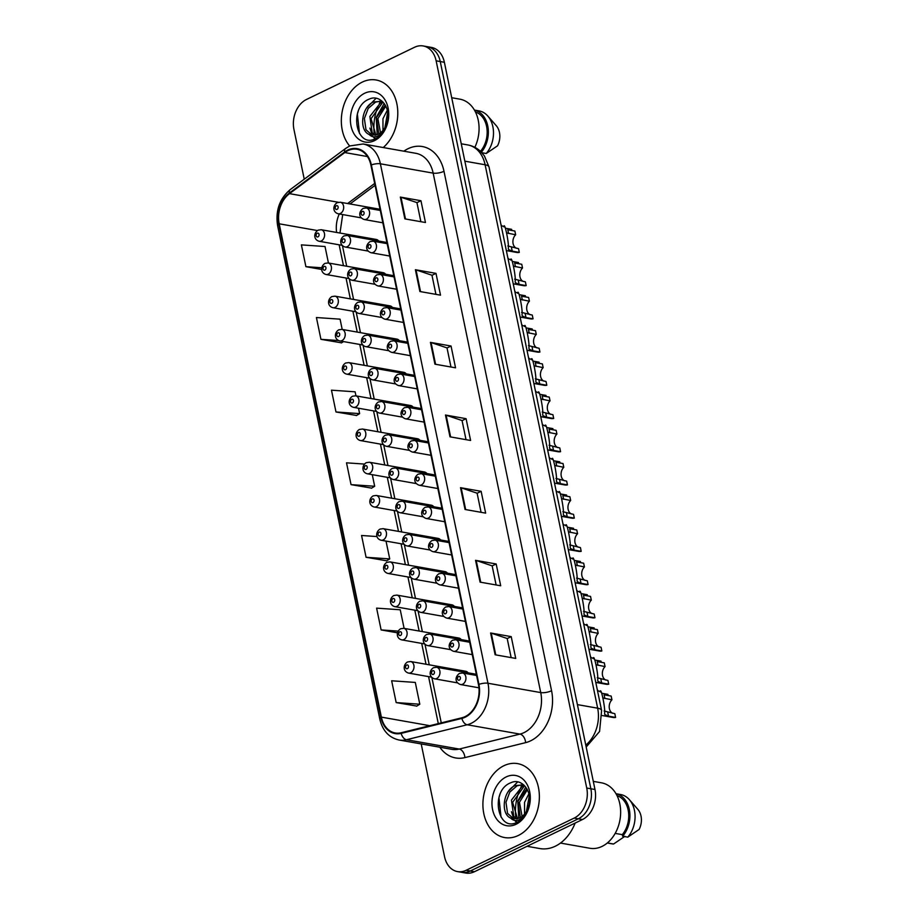 <?xml version="1.0" encoding="UTF-8"?>
<svg xmlns="http://www.w3.org/2000/svg" width="919" height="919" viewBox="0 0 919 919"><rect width="100%" height="100%" fill="white"/><g stroke="black" fill="none" stroke-linecap="round" stroke-linejoin="round"><path stroke-width="1.38" d="M419.949 440.316A5.87 4.354 -80 0 0 417.617 438.765A5.87 4.354 -80 0 0 415.468 439.098M406.187 373.884A5.87 4.354 -80 0 0 403.855 372.333A5.87 4.354 -80 0 0 401.706 372.666M399.305 340.673A5.87 4.354 -80 0 0 396.985 339.122A5.87 4.354 -80 0 0 394.837 339.444M392.436 307.451A5.87 4.354 -80 0 0 390.104 305.901A5.87 4.354 -80 0 0 387.956 306.234M385.555 274.241A5.87 4.354 -80 0 0 383.223 272.69A5.87 4.354 -80 0 0 381.075 273.012M413.068 407.106A5.87 4.354 -80 0 0 410.736 405.555A5.87 4.354 -80 0 0 408.587 405.876M426.83 473.538A5.87 4.354 -80 0 0 424.498 471.987A5.87 4.354 -80 0 0 422.349 472.309M433.699 506.748A5.87 4.354 -80 0 0 431.379 505.197A5.87 4.354 -80 0 0 429.23 505.53M440.58 539.97A5.87 4.354 -80 0 0 438.248 538.419A5.87 4.354 -80 0 0 436.1 538.741M447.461 573.18A5.87 4.354 -80 0 0 445.129 571.629A5.87 4.354 -80 0 0 442.981 571.963M454.342 606.402A5.87 4.354 -80 0 0 452.01 604.851A5.87 4.354 -80 0 0 449.862 605.173M461.223 639.613A5.87 4.354 -80 0 0 458.891 638.062A5.87 4.354 -80 0 0 456.743 638.395M468.093 672.834A5.87 4.354 -80 0 0 465.772 671.284A5.87 4.354 -80 0 0 463.624 671.605M378.674 241.019A5.87 4.354 -80 0 0 376.342 239.468A5.87 4.354 -80 0 0 374.194 239.802M362.339 82.078A37.541 27.892 -80 0 0 342.282 111.073A37.541 27.892 -80 0 0 349.679 145.983A37.541 27.892 -80 0 1 342.282 111.073A37.541 27.892 -80 0 1 362.339 82.078A37.541 27.892 -80 0 1 376.089 79.987A37.541 27.892 -80 0 0 362.339 82.078M503.911 765.722A37.541 27.892 -80 0 0 482.9 804.883A37.541 27.892 -80 0 0 504.6 837.554A37.541 27.892 -80 0 0 518.35 835.463A37.541 27.892 -80 0 0 539.373 796.302A37.541 27.892 -80 0 0 517.673 763.632A37.541 27.892 -80 0 0 503.911 765.722A37.541 27.892 -80 0 0 482.9 804.883A37.541 27.892 -80 0 0 504.6 837.554A37.541 27.892 -80 0 0 518.35 835.463A37.541 27.892 -80 0 0 539.373 796.302A37.541 27.892 -80 0 0 517.673 763.632A37.541 27.892 -80 0 0 503.911 765.722M347.876 150.67A25.02 18.598 100 0 1 357.054 149.28A25.02 18.598 100 0 1 370.897 165.121L478.466 684.575A25.02 18.598 100 0 1 461.855 717.796L401.132 732.753A25.02 18.598 100 0 1 395.193 732.971A25.02 18.598 100 0 1 381.362 717.119L279.192 223.799A25.02 18.598 100 0 1 289.496 193.645L344.797 152.554A25.02 18.598 100 0 1 347.876 150.67M347.761 150.084A25.652 19.058 -80 0 0 344.602 152.014L289.29 193.105A25.652 19.058 -80 0 0 278.744 224.018L380.903 717.337A25.652 19.058 -80 0 0 401.178 733.362L461.889 718.405A25.652 19.058 -80 0 0 478.925 684.356L371.345 164.903A25.652 19.058 -80 0 0 347.761 150.084M421.201 743.919L444.555 856.726A23.457 17.438 -80 0 0 457.536 871.591L465.784 873.05A23.457 17.438 -80 0 0 474.376 871.74L582.428 819.541L578.315 818.806A23.457 17.438 -80 0 0 590.86 788.778L440.258 61.539A23.457 17.438 -80 0 0 427.278 46.674A23.457 17.438 -80 0 1 440.258 61.539L590.86 788.778A23.457 17.438 -80 0 1 578.315 818.806L470.252 871.017L578.315 818.806L574.191 818.082A23.457 17.438 -80 0 0 586.736 788.042L436.134 60.815A23.457 17.438 -80 0 0 423.154 45.95A23.457 17.438 -80 0 0 414.561 47.26L306.498 99.459A23.457 17.438 -80 0 0 293.954 129.499L304.246 179.194M461.66 872.326A23.457 17.438 -80 0 0 470.252 871.017A23.457 17.438 -80 0 1 461.66 872.326M495.123 654.776L515.731 658.418L511.217 636.626L490.608 632.984L495.123 654.776M511.148 657.613L507.196 638.498L491.251 633.145A6.261 1.976 168.3 0 0 490.608 632.984M507.208 638.567L511.217 636.626M480.074 582.129L500.694 585.771L496.18 563.979L475.56 560.326L480.074 582.129M496.111 584.955L492.147 565.851L476.214 560.487A6.261 1.976 168.3 0 0 475.56 560.326M492.159 565.909L496.18 563.979M465.037 509.471L485.646 513.124L481.131 491.32L460.522 487.679L465.037 509.471M481.062 512.308L477.11 493.193L461.166 487.84A6.261 1.976 168.3 0 0 460.522 487.679M477.122 493.262L481.131 491.32M404.854 218.871L425.463 222.513L420.948 200.721L400.339 197.08L404.854 218.871M420.879 221.709L416.927 202.594L400.983 197.24A6.261 1.976 168.3 0 0 400.339 197.08M416.939 202.662L420.948 200.721M419.891 291.518L440.511 295.171L435.997 273.368L415.388 269.726L419.891 291.518M435.928 294.356L431.964 275.24L416.031 269.887A6.261 1.976 168.3 0 0 415.388 269.726M431.987 275.309L435.997 273.368M434.94 364.177L455.548 367.818L451.045 346.026L430.425 342.373L434.94 364.177M450.976 367.003L447.013 347.899L431.08 342.534A6.261 1.976 168.3 0 0 430.425 342.373M447.025 347.956L451.045 346.026M449.988 436.824L470.597 440.465L466.082 418.673L445.474 415.032L449.988 436.824M466.013 439.661L462.062 420.546L446.117 415.193A6.261 1.976 168.3 0 0 445.474 415.032M462.073 420.615L466.082 418.673M383.223 147.545A37.541 27.892 -80 0 0 397.536 108.132A37.541 27.892 -80 0 0 376.089 79.987A37.541 27.892 -80 0 1 397.536 108.132A37.541 27.892 -80 0 1 383.223 147.545M457.536 871.591A23.457 17.438 -80 0 0 466.128 870.282L574.191 818.082M404.107 628.378L400.247 609.768L376.606 608.137L381.121 629.929L397.513 632.823M396.169 702.587L419.811 704.218L415.296 682.426L391.655 680.784L396.169 702.587L416.755 706.079M355.952 395.871L355.113 391.816L331.472 390.184L335.986 411.976L356.572 415.48M342.201 329.439L340.076 319.169L316.423 317.537L320.938 339.329L341.523 342.833M328.439 263.006L325.027 246.522L301.386 244.879L305.901 266.671L321.707 269.474M377.008 536.558L361.569 535.49L366.072 557.282L386.658 560.785M364.452 464.072L346.52 462.831L351.035 484.635L371.609 488.127M351.035 484.635L374.676 486.266L372.275 474.663M374.676 486.266L371.437 488.242M335.986 411.976L359.628 413.619L358.513 408.231M359.628 413.619L356.388 415.583M343.557 341.592L341.351 342.936M320.938 339.329L338.594 340.547M305.901 266.671L321.788 267.774M366.072 557.282L389.725 558.913L386.026 541.096M389.725 558.913L386.485 560.889M381.121 629.929L398.18 631.112M419.811 704.218L416.571 706.194M582.428 819.541A23.457 17.438 -80 0 0 594.984 789.501L444.371 62.274A23.457 17.438 -80 0 0 431.402 47.409L423.154 45.95M506.358 250.6L516.742 252.438A11.729 8.719 100 0 0 519.292 252.392L512.228 251.14L508.552 249.577L508.276 248.268C509.252 243.684 504.462 220.549 503.842 226.867M508.575 233.529L507.805 229.784L514.87 231.037L515.651 234.782L506.668 232.944M508.552 249.577L508.276 248.268M519.292 252.392L518.523 248.647L507.793 245.947M516.386 248.268A7.823 5.813 100 0 1 512.917 242.237A7.823 5.813 100 0 1 515.651 234.782M514.537 246.797L515.375 247.648M501.923 225.994L500.993 224.695M505.404 228.222L511.584 229.313L511.826 230.497M513.239 283.822L523.623 285.66A11.729 8.719 100 0 0 526.173 285.602L519.109 284.362L515.433 282.799L515.157 281.478C516.133 276.906 511.332 253.77 510.723 260.088M515.456 266.751L514.686 263.006L521.751 264.258L522.52 268.003L513.549 266.165M515.433 282.799L515.157 281.478M526.173 285.602L525.392 281.857L514.674 279.158M523.267 281.478A7.823 5.813 100 0 1 519.798 275.447A7.823 5.813 100 0 1 522.52 268.003M520.12 317.032L530.504 318.87A11.729 8.719 100 0 0 533.054 318.824L525.978 317.572L522.302 316.01L522.026 314.7C523.003 310.117 518.213 286.981 517.604 293.299M522.337 299.962L521.555 296.217L528.632 297.469L529.401 301.214L520.43 299.376M522.302 316.01L522.026 314.7M533.054 318.824L532.273 315.079L521.555 312.38M530.137 314.7A7.823 5.813 100 0 1 526.679 308.669A7.823 5.813 100 0 1 529.401 301.214M526.989 350.254L537.385 352.092A11.729 8.719 100 0 0 539.924 352.034L532.859 350.794L529.183 349.231L528.907 347.91C529.884 343.338 525.094 320.203 524.485 326.521M529.218 333.183L528.436 329.439L535.513 330.679L536.282 334.436L527.311 332.598M529.183 349.231L528.907 347.91M539.924 352.034L539.154 348.29L528.436 345.59M537.018 347.91A7.823 5.813 100 0 1 533.56 341.879A7.823 5.813 100 0 1 536.282 334.436M533.87 383.464L544.266 385.302A11.729 8.719 100 0 0 546.805 385.256L539.74 384.004L536.064 382.442L535.788 381.132C536.765 376.549 531.975 353.413 531.354 359.731M536.099 366.394L535.317 362.649L542.382 363.901L543.163 367.646L534.18 365.808M536.064 382.442L535.788 381.132M546.805 385.256L546.035 381.511L535.306 378.812M543.899 381.132A7.823 5.813 100 0 1 540.441 375.101A7.823 5.813 100 0 1 543.163 367.646M521.406 280.019L522.256 280.869M508.793 259.215L507.874 257.906M512.285 261.444L518.465 262.535L518.707 263.719M528.287 313.23L529.137 314.08M515.674 292.426L514.755 291.128M519.166 294.654L525.346 295.746L525.588 296.929M535.168 346.452L536.018 347.302M522.555 325.648L521.624 324.338M526.036 327.876L532.216 328.968L532.469 330.151M474.847 147.339A33.233 24.698 -80 0 0 459.856 99.16L451.723 97.724M382.982 130.418L382.959 118.758L387.336 110.108M384.452 130.084L387.738 112.015M378.8 133.921L376.411 117.598L385.279 105.053M380.891 134.783L377.881 118.62L385.831 106.064M375.032 135.277L372.172 132.669L369.863 116.437L380.386 103.043L383.12 102.193M375.94 135.082L371.069 118.7L382.028 103.33M369.185 134.496L371.632 135.265L378.111 134.289C381.971 132.313 384.82 128.867 386.646 123.927C392.31 109.74 380.96 93.566 369.369 99.057C348.404 106.661 355.733 147.902 374.63 139.079L375.607 138.654C379.811 136.552 383.143 132.968 385.601 127.913C383.315 132.359 380.409 135.196 376.882 136.426C373.884 137.379 371.322 136.736 369.185 134.496L368.703 134.254C358.847 129.751 361.443 106.409 373.849 101.883L382.224 101.331M372.356 135.369L365.98 129.74L364.383 118.551L368.197 108.453L375.48 102.17L380.558 101.101A42.228 31.384 -80 0 0 379.283 103.583M364.648 93.256A25.502 18.954 -80 0 0 351.012 125.903A25.502 18.954 -80 0 0 374.458 140.641A25.502 18.954 -80 0 0 388.105 107.994A25.502 18.954 -80 0 0 364.648 93.256M479.959 150.865L480.74 151.003A23.457 17.438 -80 0 0 486.909 128.281A23.457 17.438 -80 0 0 475.456 111.992M380.983 100.343A42.228 31.384 -80 0 0 380.638 100.952M378.375 105.593A42.228 31.384 -80 0 0 374.171 133.404M374.665 136.851A42.228 31.384 -80 0 0 375.078 138.895M481.866 152.726L486.22 153.496L497.535 145.811A15.646 11.625 -80 0 0 496.283 125.719L487.805 116.035A25.02 18.598 -80 0 0 479.04 110.889L474.434 110.073M486.22 153.496A25.02 18.598 -80 0 0 487.805 116.035M481.384 152.221A25.02 18.598 -80 0 0 487.943 127.006A25.02 18.598 -80 0 0 474.434 110.085M480.74 151.003L480.89 151.727M359.467 133.45L357.376 114.059L358.307 110.969M366.911 107.649L376.066 98.299M374.986 138.93L373.183 136.759M372.321 135.357L369.897 128.109M377.215 134.679L376.193 117.391L384.199 103.445M527.058 846.296L539.855 848.559A42.228 31.384 -80 0 0 555.329 846.204A42.228 31.384 -80 0 0 575.133 823.068M560.487 843.068L589.86 848.26A33.233 24.698 -80 0 0 602.037 846.41A33.233 24.698 -80 0 0 620.647 811.73A33.233 24.698 -80 0 0 601.428 782.804L593.295 781.368M524.554 814.062L524.531 802.402L528.907 793.752M526.024 813.729L529.31 795.659M520.372 817.565L517.983 801.242L526.851 788.697M522.463 818.427L519.465 802.264L527.403 789.708M516.604 818.921L513.755 816.313L511.446 800.081L521.969 786.687L524.703 785.837M517.523 818.726L512.641 802.344L523.6 786.974M510.757 818.14L513.204 818.909L519.683 817.933C523.543 815.957 526.392 812.511 528.23 807.571C533.882 793.384 522.532 777.21 510.941 782.701C489.988 790.306 497.305 831.546 516.202 822.723L517.179 822.298C521.383 820.196 524.715 816.612 527.173 811.557C524.887 816.003 521.981 818.84 518.454 820.07C515.467 821.023 512.894 820.38 510.757 818.14L510.275 817.899C500.43 813.395 503.015 790.053 515.421 785.527L523.807 784.975M513.939 819.013L507.552 813.384L505.967 802.195L509.781 792.098L517.052 785.814L522.141 784.746M506.231 776.9A25.502 18.954 -80 0 0 492.584 809.547A25.502 18.954 -80 0 0 516.041 824.286A25.502 18.954 -80 0 0 529.677 791.638A25.502 18.954 -80 0 0 506.231 776.9M608.424 843.102A25.02 18.598 -80 0 1 607.298 842.999L611.893 843.826A25.02 18.598 -80 0 0 613.582 844.01L608.424 843.102L608.24 842.195M624.897 836.324L613.582 844.01M615.179 833.384L622.312 834.647A23.457 17.438 -80 0 0 628.481 811.925A23.457 17.438 -80 0 0 617.028 795.636M522.555 783.987A42.228 31.384 -80 0 0 522.21 784.596M522.13 784.746A42.228 31.384 -80 0 0 520.866 787.227M519.947 789.237A42.228 31.384 -80 0 0 515.743 817.048M516.237 820.495A42.228 31.384 -80 0 0 516.65 822.539M627.792 837.14L639.107 829.455A15.646 11.625 -80 0 0 637.855 809.363L629.377 799.679A25.02 18.598 -80 0 0 620.612 794.533L616.006 793.717A25.02 18.598 -80 0 1 629.561 810.903A25.02 18.598 -80 0 1 622.645 836.233L627.792 837.14A25.02 18.598 -80 0 0 629.377 799.679M622.312 834.647L622.645 836.233M501.039 817.094L498.948 797.703L499.89 794.613M508.483 791.293L517.638 781.943M516.558 822.574L514.766 820.403M513.893 819.001L511.469 811.753M518.787 818.324L517.765 801.035L525.771 787.089M542.049 379.662L542.899 380.512M529.436 358.858L528.505 357.56M532.917 361.087L539.097 362.178L539.338 363.361M540.751 416.686L551.136 418.524A11.729 8.719 100 0 0 553.686 418.467L546.621 417.226L542.945 415.664L542.669 414.343C543.646 409.771 538.856 386.635 538.235 392.953M542.968 399.616L542.199 395.871L549.263 397.111L550.044 400.868L541.061 399.03M542.945 415.664L542.669 414.343M553.686 418.467L552.916 414.722L542.187 412.022M550.78 414.343A7.823 5.813 100 0 1 547.31 408.312A7.823 5.813 100 0 1 550.044 400.868M547.632 449.896L558.017 451.734A11.729 8.719 100 0 0 560.567 451.688L553.502 450.436L549.826 448.874L549.551 447.564C550.527 442.981 545.725 419.845 545.116 426.163M549.849 432.826L549.08 429.081L556.144 430.333L556.914 434.078L547.942 432.24M549.826 448.874L549.551 447.564M560.567 451.688L559.786 447.944L549.068 445.244M557.661 447.564A7.823 5.813 100 0 1 554.191 441.534A7.823 5.813 100 0 1 556.914 434.078M554.513 483.118L564.898 484.956A11.729 8.719 100 0 0 567.448 484.899L560.372 483.658L556.696 482.084L556.42 480.775C557.396 476.203 552.606 453.067 551.997 459.385M556.73 466.048L555.949 462.303L563.025 463.544L563.795 467.3L554.823 465.462M556.696 482.084L556.42 480.775M567.448 484.899L566.667 481.154L555.949 478.454M564.53 480.775A7.823 5.813 100 0 1 561.072 474.744A7.823 5.813 100 0 1 563.795 467.3M561.383 516.329L571.779 518.167A11.729 8.719 100 0 0 574.318 518.121L567.253 516.869L563.577 515.306L563.301 513.997C564.277 509.413 559.487 486.277 558.867 492.595M563.611 499.258L562.83 495.513L569.895 496.765L570.676 500.51L561.704 498.672M563.577 515.306L563.301 513.997M574.318 518.121L573.548 514.376L562.83 511.676M571.411 513.997A7.823 5.813 100 0 1 567.953 507.966A7.823 5.813 100 0 1 570.676 500.51M548.93 412.884L549.769 413.734M536.317 392.08L535.386 390.77M539.798 394.308L545.978 395.4L546.219 396.583M555.8 446.094L556.65 446.944M543.186 425.29L542.267 423.992M546.679 427.519L552.859 428.61L553.1 429.793M562.681 479.316L563.531 480.166M550.067 458.512L549.148 457.202M553.56 460.741L559.74 461.832L559.981 463.015M569.562 512.526L570.412 513.376M556.948 491.722L556.018 490.424M560.429 493.951L566.609 495.042L566.862 496.226M568.264 549.551L578.66 551.389A11.729 8.719 100 0 0 581.199 551.331L574.134 550.09L570.458 548.517L570.182 547.207C571.159 542.635 566.368 519.499 565.748 525.817M570.492 532.48L569.711 528.735L576.776 529.976L577.557 533.732L568.574 531.883M570.458 548.517L570.182 547.207M581.199 551.331L580.429 547.586L569.7 544.887M578.292 547.207A7.823 5.813 100 0 1 574.823 541.176A7.823 5.813 100 0 1 577.557 533.732M575.145 582.761L585.529 584.599A11.729 8.719 100 0 0 588.08 584.553L581.015 583.301L577.339 581.738L577.063 580.429C578.04 575.845 573.249 552.71 572.629 559.028M577.362 565.69L576.592 561.946L583.657 563.198L584.438 566.943L575.455 565.105M577.339 581.738L577.063 580.429M588.08 584.553L587.31 580.808L576.581 578.108M585.173 580.429A7.823 5.813 100 0 1 581.704 574.398A7.823 5.813 100 0 1 584.438 566.943M582.026 615.983L592.41 617.821A11.729 8.719 100 0 0 594.961 617.763L587.896 616.523L584.208 614.949L583.944 613.639C584.921 609.067 580.119 585.931 579.51 592.25M584.243 598.912L583.473 595.167L590.538 596.408L591.308 600.164L582.336 598.315M584.208 614.949L583.944 613.639M594.961 617.763L594.179 614.018L583.462 611.319M592.054 613.639A7.823 5.813 100 0 1 588.585 607.608A7.823 5.813 100 0 1 591.308 600.164M588.907 649.193L599.291 651.031A11.729 8.719 100 0 0 601.842 650.985L594.765 649.733L591.089 648.171L590.814 646.861C591.79 642.278 587 619.142 586.391 625.46M591.124 632.123L590.343 628.378L597.419 629.63L598.189 633.375L589.217 631.537M591.089 648.171L590.814 646.861M601.842 650.985L601.06 647.24L590.343 644.541M598.924 646.861A7.823 5.813 100 0 1 595.466 640.83A7.823 5.813 100 0 1 598.189 633.375M595.776 682.415L606.172 684.253A11.729 8.719 100 0 0 608.711 684.196L601.646 682.955L597.97 681.381L597.695 680.071C598.671 675.499 593.881 652.364 593.26 658.682M598.005 665.345L597.224 661.6L604.288 662.84L605.07 666.597L596.098 664.747M597.97 681.381L597.695 680.071M608.711 684.196L607.941 680.451L597.224 677.751M605.805 680.071A7.823 5.813 100 0 1 602.347 674.041A7.823 5.813 100 0 1 605.07 666.597M602.255 715.556L613.053 717.463A11.729 8.719 100 0 0 615.592 717.417L608.527 716.165L604.851 714.603L604.576 713.293C605.552 708.71 600.762 685.574 600.141 691.892M604.886 698.555L604.105 694.81L611.169 696.062L611.951 699.807L602.967 697.969M604.851 714.603L604.576 713.293M615.592 717.417L614.822 713.672L604.093 710.973M612.686 713.293A7.823 5.813 100 0 1 609.217 707.262A7.823 5.813 100 0 1 611.951 699.807M576.443 545.748L577.293 546.598M563.829 524.944L562.899 523.635M567.31 527.173L573.49 528.264L573.732 529.447M583.324 578.959L584.162 579.809M570.71 558.155L569.78 556.857M574.191 560.383L580.371 561.475L580.613 562.658M590.193 612.18L591.043 613.03M577.58 591.365L576.661 590.067M581.072 593.605L587.252 594.696L587.494 595.88M597.074 645.391L597.924 646.241M584.461 624.587L583.531 623.289M587.953 626.815L594.134 627.907L594.375 629.09M603.955 678.613L604.805 679.463M591.342 657.797L590.412 656.499M594.823 660.037L601.003 661.129L601.256 662.312M610.836 711.823L611.686 712.673M598.223 691.019L597.293 689.721M601.704 693.248L607.884 694.339L608.125 695.522M403.843 151.198A39.103 29.063 100 0 1 443.992 171.29L551.572 690.743A7.823 2.47 -11.7 0 1 540.728 692.581L433.159 173.128A31.28 23.251 -80 0 0 415.859 153.312L363.085 143.984A31.28 23.251 100 0 1 380.386 163.8A7.823 2.47 168.3 0 0 371.345 164.903M551.572 690.743A39.103 29.063 100 0 1 530.654 740.806A39.103 29.063 100 0 1 525.611 742.644L464.888 757.601A39.103 29.063 100 0 1 439.81 747.216M524.002 732.638A31.28 23.251 -80 0 0 540.728 692.581L487.966 683.254A31.28 23.251 100 0 1 467.197 724.769L406.474 739.726A31.28 23.251 100 0 1 399.053 740.013L451.826 749.341A31.28 23.251 -80 0 0 459.247 749.054L519.959 734.097A31.28 23.251 -80 0 0 524.002 732.638M363.085 143.984L349.725 145.96L345.567 148.487A7.823 4.113 53.4 0 0 344.602 152.014M345.567 148.487L290.266 189.578C279.548 198.711 275.332 210.75 277.618 225.706A7.823 2.47 -11.7 0 1 278.744 224.018M380.903 717.337A7.823 2.47 168.3 0 0 379.788 719.037C382.557 730.697 388.978 737.681 399.053 740.013M401.178 733.362A7.823 4.974 76.2 0 0 406.474 739.726L459.247 749.054A7.823 4.974 -103.8 0 1 464.888 757.601M290.266 189.578A7.823 4.113 53.4 0 0 289.29 193.105M461.889 718.405A7.823 4.974 76.2 0 0 467.197 724.769L519.959 734.097A7.823 4.974 -103.8 0 1 525.611 742.644M478.925 684.356A7.823 2.47 -11.7 0 1 487.966 683.254L380.386 163.8L433.159 173.128A7.823 2.47 -11.7 0 0 443.992 171.29M586.736 788.042L594.984 789.501M436.134 60.815L444.371 62.274M466.128 870.282L474.376 871.74M381.362 717.119L429.805 725.688M344.797 152.554L367.439 156.552M289.496 193.645L338.341 202.272M374.688 183.432L347.623 203.536M339.283 213.978A25.02 18.598 -80 0 0 336.63 232.45M279.192 223.799L317.423 230.554M339.145 244.81L343.465 265.66M346.026 278.02L350.346 298.882M352.907 311.242L357.227 332.092M359.777 344.453L364.096 365.314M366.658 377.675L370.977 398.524M373.539 410.885L377.858 431.735M380.42 444.107L384.739 464.957M387.301 477.317L391.62 498.167M394.171 510.539L398.49 531.389M401.052 543.749L405.371 564.599M407.933 576.971L412.252 597.821M414.814 610.182L419.133 631.031M421.695 643.403L426.014 664.253M428.564 676.614L438.294 723.598M375.078 185.351L351.161 203.122A14.072 7.398 -126.6 0 1 349.45 203.857M450.62 436.939L446.117 415.193M435.583 364.28L431.08 342.534M420.534 291.633L416.031 269.887M405.486 218.986L400.983 197.24M465.669 509.586L461.166 487.84M480.717 582.232L476.214 560.487M495.755 654.891L491.251 633.145M585.782 745.114A31.28 23.251 -80 0 0 597.66 708.193L485.117 164.765A31.28 23.251 -80 0 0 467.817 144.949C472.78 145.868 477.099 148.097 480.786 151.624L484.428 155.966L489.057 167.086L601.6 710.513A15.646 4.951 -11.7 0 0 597.66 708.193L577.396 704.609M464.865 161.181L485.117 164.765A15.646 4.951 -11.7 0 1 489.057 167.086M366.359 219.193A5.87 4.354 100 0 1 364.211 219.515C358.41 217.481 358.513 211.772 363.154 208.406L366.244 207.97A5.87 4.354 100 0 1 369.645 213.07A5.87 4.354 100 0 1 366.359 219.193M362.281 211.473A1.953 1.447 -80 0 0 363.028 215.103A1.953 1.447 -80 0 0 362.281 211.473M512.228 251.14L511.446 247.395M380.029 209.268L340.294 202.237A5.87 4.354 100 0 1 343.683 207.338A5.87 4.354 100 0 1 340.398 213.461A5.87 4.354 100 0 1 338.249 213.794L361.282 217.86M337.066 209.371A1.953 1.447 -80 0 0 336.32 205.741A1.953 1.447 -80 0 0 337.066 209.371M376.342 239.468L321.213 229.727A5.87 4.354 100 0 1 324.602 234.827A5.87 4.354 100 0 1 321.317 240.95A5.87 4.354 100 0 1 319.169 241.272L342.201 245.35M317.985 236.861A1.953 1.447 -80 0 0 317.239 233.231A1.953 1.447 -80 0 0 317.985 236.861M373.24 252.403A5.87 4.354 100 0 1 371.081 252.736C365.291 250.703 365.394 244.994 370.035 241.617L373.125 241.18A5.87 4.354 100 0 1 376.514 246.292A5.87 4.354 100 0 1 373.24 252.403M369.151 244.684A1.953 1.447 -80 0 0 369.909 248.314A1.953 1.447 -80 0 0 369.151 244.684M519.109 284.362L518.327 280.617M380.11 285.625A5.87 4.354 100 0 1 377.962 285.947C372.172 283.914 372.264 278.204 376.905 274.838L380.007 274.402A5.87 4.354 100 0 1 383.395 279.502A5.87 4.354 100 0 1 380.11 285.625M376.032 277.906A1.953 1.447 -80 0 0 376.79 281.536A1.953 1.447 -80 0 0 376.032 277.906M525.978 317.572L525.208 313.827M386.991 318.836A5.87 4.354 100 0 1 384.843 319.169C379.053 317.135 379.145 311.426 383.786 308.049L386.888 307.612A5.87 4.354 100 0 1 390.276 312.724A5.87 4.354 100 0 1 386.991 318.836M382.913 311.116A1.953 1.447 -80 0 0 383.66 314.746A1.953 1.447 -80 0 0 382.913 311.116M532.859 350.794L532.09 347.037M393.872 352.057A5.87 4.354 100 0 1 391.724 352.379C385.934 350.346 386.026 344.636 390.667 341.271L393.769 340.834A5.87 4.354 100 0 1 397.157 345.935A5.87 4.354 100 0 1 393.872 352.057M389.794 344.338A1.953 1.447 -80 0 0 390.541 347.968A1.953 1.447 -80 0 0 389.794 344.338M539.74 384.004L538.959 380.259M386.91 242.478L347.164 235.459A5.87 4.354 100 0 1 350.564 240.56A5.87 4.354 100 0 1 347.279 246.683A5.87 4.354 100 0 1 345.13 247.004L368.163 251.082M343.947 242.593A1.953 1.447 -80 0 0 343.189 238.963A1.953 1.447 -80 0 0 343.947 242.593M393.791 275.7L354.045 268.67A5.87 4.354 100 0 1 357.434 273.77A5.87 4.354 100 0 1 354.16 279.893A5.87 4.354 100 0 1 352 280.226L375.032 284.293M350.828 275.803A1.953 1.447 -80 0 0 350.07 272.173A1.953 1.447 -80 0 0 350.828 275.803M400.673 308.91L360.926 301.892A5.87 4.354 100 0 1 364.315 306.992A5.87 4.354 100 0 1 361.029 313.115A5.87 4.354 100 0 1 358.881 313.436L381.913 317.514M357.709 309.025A1.953 1.447 -80 0 0 356.951 305.395A1.953 1.447 -80 0 0 357.709 309.025M383.223 272.69L328.083 262.937A5.87 4.354 100 0 1 331.472 268.049A5.87 4.354 100 0 1 328.198 274.172A5.87 4.354 100 0 1 326.05 274.494L349.071 278.56M324.866 270.083A1.953 1.447 -80 0 0 324.108 266.441A1.953 1.447 -80 0 0 324.866 270.083M390.104 305.901L334.964 296.159A5.87 4.354 100 0 1 338.353 301.26A5.87 4.354 100 0 1 335.067 307.383A5.87 4.354 100 0 1 332.919 307.704L355.952 311.782M331.748 303.293A1.953 1.447 -80 0 0 330.989 299.663A1.953 1.447 -80 0 0 331.748 303.293M396.985 339.122L341.845 329.37A5.87 4.354 100 0 1 345.234 334.482A5.87 4.354 100 0 1 341.948 340.593A5.87 4.354 100 0 1 339.8 340.926L362.833 344.993M338.629 336.515A1.953 1.447 -80 0 0 337.87 332.873A1.953 1.447 -80 0 0 338.629 336.515M403.855 372.333L348.726 362.591A5.87 4.354 100 0 1 352.115 367.692A5.87 4.354 100 0 1 348.829 373.815A5.87 4.354 100 0 1 346.681 374.136L369.714 378.214M345.498 369.725A1.953 1.447 -80 0 0 344.751 366.095A1.953 1.447 -80 0 0 345.498 369.725M407.554 342.132L367.807 335.102A5.87 4.354 100 0 1 371.196 340.202A5.87 4.354 100 0 1 367.91 346.325A5.87 4.354 100 0 1 365.762 346.658L388.794 350.725M364.579 342.236A1.953 1.447 -80 0 0 363.832 338.606A1.953 1.447 -80 0 0 364.579 342.236M400.753 385.268A5.87 4.354 100 0 1 398.605 385.601C392.804 383.568 392.907 377.858 397.548 374.481L400.638 374.044A5.87 4.354 100 0 1 404.038 379.145A5.87 4.354 100 0 1 400.753 385.268M396.675 377.548A1.953 1.447 -80 0 0 397.422 381.178A1.953 1.447 -80 0 0 396.675 377.548M546.621 417.226L545.84 413.47M407.634 418.49A5.87 4.354 100 0 1 405.474 418.811C399.685 416.778 399.788 411.069 404.429 407.703L407.519 407.266A5.87 4.354 100 0 1 410.908 412.367A5.87 4.354 100 0 1 407.634 418.49M403.544 410.77A1.953 1.447 -80 0 0 404.303 414.4A1.953 1.447 -80 0 0 403.544 410.77M553.502 450.436L552.721 446.691M414.503 451.7A5.87 4.354 100 0 1 412.355 452.033C406.566 449.988 406.657 444.291 411.298 440.913L414.4 440.477A5.87 4.354 100 0 1 417.789 445.577A5.87 4.354 100 0 1 414.503 451.7M410.425 443.98A1.953 1.447 -80 0 0 411.184 447.61A1.953 1.447 -80 0 0 410.425 443.98M560.372 483.658L559.602 479.902M421.384 484.922A5.87 4.354 100 0 1 419.236 485.243C413.447 483.21 413.539 477.501 418.179 474.135L421.281 473.699A5.87 4.354 100 0 1 424.67 478.799A5.87 4.354 100 0 1 421.384 484.922M417.306 477.202A1.953 1.447 -80 0 0 418.053 480.832A1.953 1.447 -80 0 0 417.306 477.202M567.253 516.869L566.483 513.124M414.423 375.343L374.688 368.312A5.87 4.354 100 0 1 378.077 373.424A5.87 4.354 100 0 1 374.791 379.547A5.87 4.354 100 0 1 372.643 379.869L395.675 383.947M371.46 375.457A1.953 1.447 -80 0 0 370.713 371.827A1.953 1.447 -80 0 0 371.46 375.457M421.304 408.564L381.557 401.534A5.87 4.354 100 0 1 384.958 406.635A5.87 4.354 100 0 1 381.672 412.757A5.87 4.354 100 0 1 379.524 413.091L402.556 417.157M378.341 408.668A1.953 1.447 -80 0 0 377.583 405.038A1.953 1.447 -80 0 0 378.341 408.668M428.185 441.775L388.438 434.744A5.87 4.354 100 0 1 391.827 439.856A5.87 4.354 100 0 1 388.553 445.979A5.87 4.354 100 0 1 386.394 446.301L409.426 450.367M385.222 441.89A1.953 1.447 -80 0 0 384.464 438.248A1.953 1.447 -80 0 0 385.222 441.89M435.066 474.997L395.319 467.966A5.87 4.354 100 0 1 398.708 473.067A5.87 4.354 100 0 1 395.423 479.19A5.87 4.354 100 0 1 393.275 479.523L416.307 483.589M392.103 475.1A1.953 1.447 -80 0 0 391.345 471.47A1.953 1.447 -80 0 0 392.103 475.1M410.736 405.555L355.607 395.802A5.87 4.354 100 0 1 358.996 400.914A5.87 4.354 100 0 1 355.71 407.025A5.87 4.354 100 0 1 353.562 407.358L376.595 411.425M352.379 402.947A1.953 1.447 -80 0 0 351.632 399.305A1.953 1.447 -80 0 0 352.379 402.947M417.617 438.765L362.477 429.024A5.87 4.354 100 0 1 365.865 434.124A5.87 4.354 100 0 1 362.591 440.247A5.87 4.354 100 0 1 360.443 440.569L383.464 444.647M359.26 436.157A1.953 1.447 -80 0 0 358.502 432.527A1.953 1.447 -80 0 0 359.26 436.157M424.498 471.987L369.358 462.234A5.87 4.354 100 0 1 372.746 467.346A5.87 4.354 100 0 1 369.461 473.457A5.87 4.354 100 0 1 367.313 473.79L390.345 477.857M366.141 469.379A1.953 1.447 -80 0 0 365.383 465.738A1.953 1.447 -80 0 0 366.141 469.379M428.265 518.132A5.87 4.354 100 0 1 426.117 518.465C420.328 516.421 420.42 510.723 425.06 507.345L428.162 506.909A5.87 4.354 100 0 1 431.551 512.009A5.87 4.354 100 0 1 428.265 518.132M424.187 510.413A1.953 1.447 -80 0 0 424.934 514.043A1.953 1.447 -80 0 0 424.187 510.413M574.134 550.09L573.353 546.334M435.147 551.354A5.87 4.354 100 0 1 432.998 551.676C427.197 549.642 427.301 543.933 431.941 540.567L435.032 540.131A5.87 4.354 100 0 1 438.432 545.231A5.87 4.354 100 0 1 435.147 551.354M431.068 543.634A1.953 1.447 -80 0 0 431.815 547.264A1.953 1.447 -80 0 0 431.068 543.634M581.015 583.301L580.234 579.556M442.028 584.564A5.87 4.354 100 0 1 439.868 584.898C434.078 582.853 434.182 577.155 438.822 573.778L441.913 573.341A5.87 4.354 100 0 1 445.301 578.442A5.87 4.354 100 0 1 442.028 584.564M437.938 576.845A1.953 1.447 -80 0 0 438.696 580.475A1.953 1.447 -80 0 0 437.938 576.845M587.896 616.523L587.115 612.766M448.897 617.786A5.87 4.354 100 0 1 446.749 618.108C440.959 616.075 441.051 610.365 445.692 606.999L448.794 606.563A5.87 4.354 100 0 1 452.182 611.663A5.87 4.354 100 0 1 448.897 617.786M444.819 610.067A1.953 1.447 -80 0 0 445.577 613.697A1.953 1.447 -80 0 0 444.819 610.067M594.765 649.733L593.996 645.988M455.778 650.997A5.87 4.354 100 0 1 453.63 651.33C447.84 649.285 447.932 643.587 452.573 640.21L455.675 639.773A5.87 4.354 100 0 1 459.063 644.874A5.87 4.354 100 0 1 455.778 650.997M451.7 643.277A1.953 1.447 -80 0 0 452.447 646.907A1.953 1.447 -80 0 0 451.7 643.277M601.646 682.955L600.877 679.198M462.659 684.218A5.87 4.354 100 0 1 460.511 684.54C454.71 682.507 454.813 676.798 459.454 673.432L462.556 672.984A5.87 4.354 100 0 1 465.944 678.096A5.87 4.354 100 0 1 462.659 684.218M458.581 676.499A1.953 1.447 -80 0 0 459.328 680.129A1.953 1.447 -80 0 0 458.581 676.499M608.527 716.165L607.746 712.42M441.947 508.207L402.2 501.177A5.87 4.354 100 0 1 405.589 506.289A5.87 4.354 100 0 1 402.304 512.411A5.87 4.354 100 0 1 400.156 512.733L423.188 516.8M398.972 508.322A1.953 1.447 -80 0 0 398.226 504.68A1.953 1.447 -80 0 0 398.972 508.322M448.817 541.429L409.081 534.399A5.87 4.354 100 0 1 412.47 539.499A5.87 4.354 100 0 1 409.185 545.622A5.87 4.354 100 0 1 407.037 545.943L430.069 550.021M405.853 541.532A1.953 1.447 -80 0 0 405.107 537.902A1.953 1.447 -80 0 0 405.853 541.532M455.698 574.639L415.951 567.609A5.87 4.354 100 0 1 419.351 572.721A5.87 4.354 100 0 1 416.066 578.844A5.87 4.354 100 0 1 413.918 579.165L436.95 583.232M412.734 574.754A1.953 1.447 -80 0 0 411.976 571.113A1.953 1.447 -80 0 0 412.734 574.754M462.579 607.861L422.832 600.831A5.87 4.354 100 0 1 426.221 605.931A5.87 4.354 100 0 1 422.947 612.054A5.87 4.354 100 0 1 420.787 612.376L443.82 616.454M419.615 607.964A1.953 1.447 -80 0 0 418.857 604.334A1.953 1.447 -80 0 0 419.615 607.964M469.46 641.071L429.713 634.041A5.87 4.354 100 0 1 433.102 639.153A5.87 4.354 100 0 1 429.816 645.264A5.87 4.354 100 0 1 427.668 645.597L450.701 649.664M426.496 641.186A1.953 1.447 -80 0 0 425.738 637.545A1.953 1.447 -80 0 0 426.496 641.186M476.341 674.293L436.594 667.263A5.87 4.354 100 0 1 439.983 672.363A5.87 4.354 100 0 1 436.697 678.486A5.87 4.354 100 0 1 434.549 678.808L457.582 682.886M433.366 674.397A1.953 1.447 -80 0 0 432.619 670.767A1.953 1.447 -80 0 0 433.366 674.397M431.379 505.197L376.239 495.456A5.87 4.354 100 0 1 379.627 500.556A5.87 4.354 100 0 1 376.342 506.679A5.87 4.354 100 0 1 374.194 507.001L397.226 511.079M373.011 502.59A1.953 1.447 -80 0 0 372.264 498.96A1.953 1.447 -80 0 0 373.011 502.59M438.248 538.419L383.12 528.666A5.87 4.354 100 0 1 386.508 533.778A5.87 4.354 100 0 1 383.223 539.89A5.87 4.354 100 0 1 381.075 540.223L404.107 544.289M379.892 535.811A1.953 1.447 -80 0 0 379.145 532.17A1.953 1.447 -80 0 0 379.892 535.811M445.129 571.629L390.001 561.888A5.87 4.354 100 0 1 393.389 566.989A5.87 4.354 100 0 1 390.104 573.111A5.87 4.354 100 0 1 387.956 573.433L410.988 577.511M386.773 569.022A1.953 1.447 -80 0 0 386.026 565.392A1.953 1.447 -80 0 0 386.773 569.022M452.01 604.851L396.87 595.098A5.87 4.354 100 0 1 400.259 600.21A5.87 4.354 100 0 1 396.985 606.322A5.87 4.354 100 0 1 394.837 606.655L417.858 610.721M393.654 602.244A1.953 1.447 -80 0 0 392.895 598.602A1.953 1.447 -80 0 0 393.654 602.244M458.891 638.062L403.751 628.32A5.87 4.354 100 0 1 407.14 633.421A5.87 4.354 100 0 1 403.855 639.544A5.87 4.354 100 0 1 401.706 639.865L424.739 643.943M400.535 635.454A1.953 1.447 -80 0 0 399.776 631.824A1.953 1.447 -80 0 0 400.535 635.454M465.772 671.284L410.632 661.531A5.87 4.354 100 0 1 414.021 666.643A5.87 4.354 100 0 1 410.736 672.754A5.87 4.354 100 0 1 408.587 673.087L431.62 677.154M407.404 668.664A1.953 1.447 -80 0 0 406.657 665.034A1.953 1.447 -80 0 0 407.404 668.664M277.618 225.706L379.788 719.037M351.161 203.122L350.093 203.972M342.707 214.575L339.973 233.047M342.419 245.591L346.693 266.234M349.3 278.802L353.574 299.445M356.181 312.023L360.455 332.667M363.062 345.234L367.336 365.877M369.932 378.456L374.217 399.099M376.813 411.666L381.086 432.309M383.694 444.888L387.967 465.531M390.575 478.098L394.848 498.741M397.456 511.32L401.729 531.963M404.326 544.53L408.61 565.174M411.207 577.752L415.48 598.395M418.088 610.963L422.361 631.606M424.969 644.185L429.242 664.828M431.85 677.395L441.258 722.862M467.817 144.949L461.258 143.789M586.184 747.032L599.567 731.478L601.6 710.513M382.844 222.812L364.211 219.515M380.282 210.451L366.244 207.97M504.29 226.419L501.234 225.879M340.294 202.237L337.193 202.674C332.529 205.511 332.655 212.323 338.249 213.794M321.213 229.727L318.112 230.164C313.448 233.001 313.574 239.802 319.169 241.272M389.713 256.033L371.081 252.736M387.163 243.661L373.125 241.18M511.171 259.629L508.115 259.089M396.594 289.244L377.962 285.947M394.033 276.883L380.007 274.402M518.052 292.851L514.996 292.311M403.475 322.454L384.843 319.169M400.914 310.094L386.888 307.612M524.933 326.061L521.877 325.521M410.356 355.676L391.724 352.379M407.795 343.315L393.769 340.834M531.814 359.283L528.747 358.743M347.164 235.459L344.074 235.896C339.41 238.733 339.536 245.534 345.13 247.004M354.045 268.67L350.955 269.106C346.291 271.944 346.417 278.756 352 280.226M360.926 301.892L357.824 302.328C353.172 305.165 353.298 311.966 358.881 313.436M328.083 262.937L324.993 263.385C320.329 266.223 320.455 273.023 326.05 274.494M334.964 296.159L331.862 296.596C327.21 299.433 327.336 306.234 332.919 307.704M341.845 329.37L338.743 329.818C334.079 332.655 334.217 339.456 339.8 340.926M348.726 362.591L345.624 363.028C340.96 365.865 341.087 372.666 346.681 374.136M367.807 335.102L364.705 335.538C360.041 338.376 360.168 345.176 365.762 346.658M417.237 388.886L398.605 385.601M414.676 376.526L400.638 374.044M538.683 392.493L535.628 391.953M424.107 422.108L405.474 418.811M421.557 409.748L407.519 407.266M545.564 425.715L542.509 425.175M430.988 455.319L412.355 452.033M428.426 442.958L414.4 440.477M552.445 458.926L549.39 458.386M437.869 488.54L419.236 485.243M435.307 476.168L421.281 473.699M559.326 492.147L556.271 491.608M374.688 368.312L371.586 368.76C366.922 371.598 367.049 378.398 372.643 379.869M381.557 401.534L378.467 401.971C373.803 404.808 373.93 411.609 379.524 413.091M388.438 434.744L385.337 435.192C380.684 438.03 380.811 444.83 386.394 446.301M395.319 467.966L392.218 468.403C387.565 471.24 387.692 478.041 393.275 479.523M355.607 395.802L352.505 396.25C347.841 399.087 347.968 405.888 353.562 407.358M362.477 429.024L359.386 429.46C354.723 432.298 354.849 439.098 360.443 440.569M369.358 462.234L366.256 462.671C361.604 465.519 361.73 472.32 367.313 473.79M444.75 521.751L426.117 518.465M442.188 509.39L428.162 506.909M566.207 525.358L563.14 524.818M451.631 554.973L432.998 551.676M449.069 542.601L435.032 540.131M573.077 558.58L570.021 558.028M458.501 588.183L439.868 584.898M455.95 575.822L441.913 573.341M579.958 591.79L576.902 591.25M465.382 621.405L446.749 618.108M462.82 609.033L448.794 606.563M586.839 625.012L583.783 624.461M472.263 654.615L453.63 651.33M469.701 642.255L455.675 639.773M593.72 658.222L590.664 657.682M478.948 687.803L460.511 684.54M476.582 675.465L462.556 672.984M600.601 691.444L597.534 690.893M402.2 501.177L399.099 501.625C394.435 504.462 394.561 511.263 400.156 512.733M409.081 534.399L405.98 534.835C401.316 537.672 401.442 544.473 407.037 545.943M415.951 567.609L412.861 568.057C408.197 570.894 408.323 577.695 413.918 579.165M422.832 600.831L419.73 601.267C415.078 604.105 415.204 610.905 420.787 612.376M429.713 634.041L426.611 634.489C421.959 637.326 422.085 644.127 427.668 645.597M436.594 667.263L433.492 667.699C428.828 670.537 428.955 677.337 434.549 678.808M376.239 495.456L373.137 495.892C368.473 498.73 368.611 505.53 374.194 507.001M383.12 528.666L380.018 529.103C375.354 531.952 375.48 538.752 381.075 540.223M390.001 561.888L386.899 562.325C382.235 565.162 382.361 571.963 387.956 573.433M396.87 595.098L393.78 595.535C389.116 598.384 389.242 605.184 394.837 606.655M403.751 628.32L400.65 628.757C395.997 631.594 396.123 638.395 401.706 639.865M410.632 661.531L407.531 661.967C402.867 664.805 402.993 671.617 408.587 673.087"/></g></svg>
